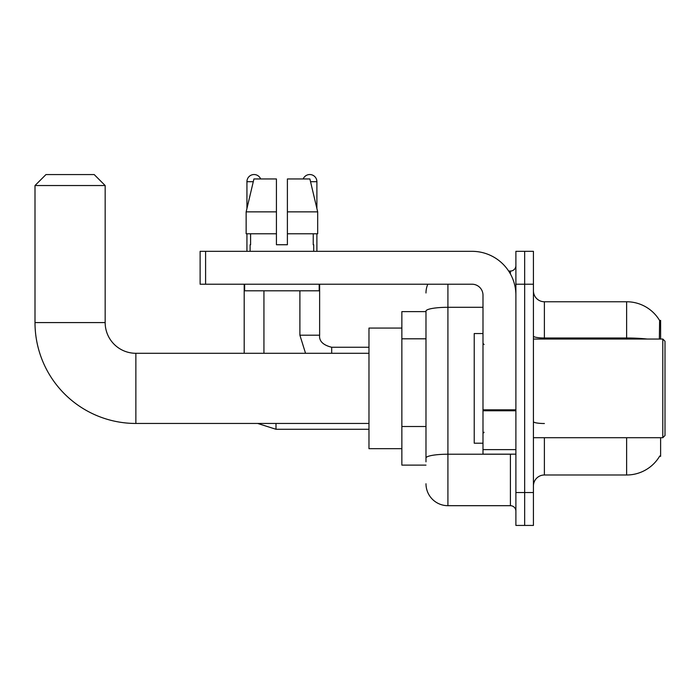 <?xml version="1.0" encoding="UTF-8"?>
<svg xmlns="http://www.w3.org/2000/svg" width="700" height="700" viewBox="0 0 700 700"><rect width="100%" height="100%" fill="white"/><g stroke="black" fill="none" stroke-linecap="round" stroke-linejoin="round"><path stroke-width="1.05" d="M660.616 339.036L660.616 320.399L659.619 320.53A38.377 38.377 0 0 0 626.622 301.761A38.377 38.377 0 0 1 659.54 320.399A38.377 38.377 0 0 0 626.622 301.761L544.39 301.761A10.964 10.964 0 0 1 533.426 290.797A10.964 10.964 0 0 0 544.39 301.761L544.39 339.036M660.616 437.71L660.616 456.356L659.733 456.024A38.377 38.377 0 0 1 626.622 474.994A38.377 38.377 0 0 0 659.54 456.356M425.985 311.623L401.861 311.623L401.861 465.124L425.985 465.124M533.426 485.957A10.964 10.964 0 0 1 544.39 474.994L626.622 474.994L626.622 437.71M524.659 492.537L524.659 525.429L533.426 525.429L533.426 492.537L524.659 492.537L524.659 525.429L515.891 525.429L515.891 492.537L524.659 492.537L524.659 284.217L524.659 492.537M515.891 492.537L515.891 251.326L524.659 251.326L524.659 284.217L524.659 251.326L533.426 251.326L533.426 492.537M659.356 339.036L659.619 320.53A38.377 38.377 0 0 0 626.622 301.761L626.622 337.995L544.39 337.995A10.964 1.908 0 0 1 533.426 336.096M425.985 461.834L425.985 311.106A21.927 3.806 180 0 1 447.912 307.3L482.991 307.3M447.912 284.217L447.912 505.689L510.405 505.689L510.405 454.16M508.655 271.058L510.405 271.058A5.486 5.486 0 0 0 515.891 265.58M515.891 511.175A5.486 5.486 0 0 0 510.405 505.689M425.985 292.985A21.927 21.927 0 0 1 427.814 284.217M447.912 505.689A21.927 21.927 0 0 1 425.985 483.761M287.394 244.746L276.43 244.746L287.394 244.746L276.43 244.746L287.394 244.746L287.394 178.955L309.89 178.955L317.678 211.855L317.678 233.782L287.394 233.782M303.179 178.955A7.123 7.123 0 0 1 316.89 181.702L316.89 208.513L317.678 211.855L287.394 211.855M276.43 211.855L276.43 233.782L276.43 211.855L276.43 233.782L246.146 233.782L246.146 211.855L253.934 178.955L276.43 178.955L276.43 211.855L246.146 211.855L246.934 208.513L246.934 181.702L253.286 181.702M368.97 423.456L135.87 423.456A100.87 100.87 0 0 1 35 322.586L35 185.535L45.964 174.571L94.203 174.571L105.166 185.535L35 185.535M135.87 423.456L135.87 353.29A30.704 30.704 0 0 1 105.166 322.586L105.166 185.535M401.861 328.072L368.97 328.072L368.97 448.674L401.861 448.674M246.934 181.702A7.123 7.123 0 0 1 260.645 178.955M263.935 353.29L263.935 290.797M244.195 353.29L244.195 284.217M246.934 233.782L246.934 251.326M299.898 290.797L299.898 335.195L319.629 335.195L319.629 284.217M316.89 233.782L316.89 251.326M515.891 454.16L482.991 454.16L482.991 409.824L515.891 409.824M515.891 295.181A43.855 43.855 0 0 0 472.028 251.326L205.599 251.326L205.599 284.217L472.028 284.217A10.964 10.964 0 0 1 482.991 295.181L482.991 409.824M205.599 284.217L200.121 284.217L200.121 251.326L205.599 251.326M250.119 244.746L250.591 244.746L250.119 244.746L250.119 251.326M313.705 244.746L313.233 244.746L313.705 244.746L313.705 251.326M313.233 233.782L313.233 244.746M276.43 233.782L276.43 244.746M250.591 244.746L250.591 233.782M244.632 284.217L244.632 290.797L319.191 290.797L319.191 284.217M317.678 211.855L309.89 178.955M253.934 178.955L246.146 211.855M662.804 339.036L665 341.233L665 435.523L662.804 437.71L662.804 339.036L533.426 339.036M482.991 333.55L474.224 333.55L474.224 443.196L482.991 443.196M425.985 338.809L401.861 338.809M425.985 426.519L401.861 426.519M544.39 437.71L544.39 474.994M647.185 339.036A38.377 6.668 180 0 0 626.622 337.995L626.622 339.036M533.426 284.217L515.891 284.217M544.39 423.517A10.964 1.908 -0 0 1 533.426 421.619M512.312 454.16A5.486 0.954 0 0 1 510.405 454.221L447.912 454.221A21.927 3.806 180 0 0 425.985 458.028M510.405 273.945L510.405 271.058M35 322.586L105.166 322.586M368.97 429.275L275.993 429.275L257.67 423.456L275.993 429.275L257.67 423.456L275.993 429.275L257.67 423.456L275.993 429.275L257.67 423.456L275.993 429.275L275.993 423.456M310.537 181.702L316.89 181.702M331.686 353.29L331.686 347.279M515.891 410.777L482.991 410.777M482.991 449.627L515.891 449.627M368.97 353.29L135.87 353.29M257.67 423.456L275.993 429.275M299.898 335.195L305.541 353.29L299.898 335.195M331.686 347.261C322.989 345.065 318.964 341.049 319.629 335.195C318.964 341.049 322.989 345.065 331.686 347.261C322.989 345.065 318.964 341.049 319.629 335.195C318.964 341.049 322.989 345.065 331.686 347.261C322.989 345.065 318.964 341.049 319.629 335.195C318.964 341.049 322.989 345.065 331.686 347.261C322.989 345.065 318.964 341.049 319.629 335.195C318.964 341.049 322.989 345.065 331.686 347.261L368.97 347.261M533.426 437.71L662.804 437.71M484.094 344.514L482.991 343.42M484.094 432.233L482.991 433.326"/></g></svg>
